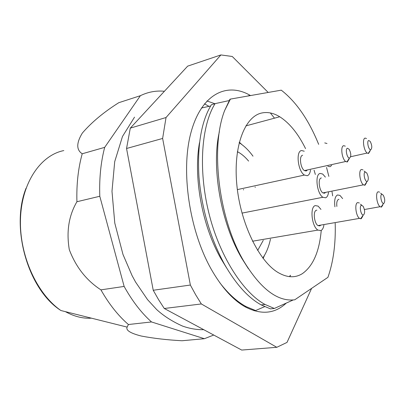 <?xml version="1.0" encoding="UTF-8"?>
<svg xmlns="http://www.w3.org/2000/svg" width="405" height="405" viewBox="0 0 405 405"><rect width="100%" height="100%" fill="white"/><g stroke="black" fill="none" stroke-linecap="round" stroke-linejoin="round"><path stroke-width="0.61" d="M321.241 230.394C319.337 251.667 313.045 266.08 302.373 273.638C295.215 278.108 287.16 277.759 278.205 272.59C259.038 261.422 240.383 223.185 236.819 184.695C233.133 146.165 244.903 116.27 261.908 112.97C267.71 111.79 273.648 113.056 279.728 116.767C289.54 123.029 298.146 133.645 305.552 148.61M63.808 150.579C40.697 155.161 21.652 182.564 20.483 218.872C19.222 255.13 36.85 293.964 60.922 310.529L127.129 327.098C125.661 330.288 130.4 333.274 141.34 336.049C153.642 338.388 167.204 339.952 182.017 340.747L204.378 338.707L213.729 335.041M314.077 170.191L315.348 174.469M335.198 223.231C335.791 243.8 333.366 261.833 327.928 277.329L294.739 299.806C277.658 301.862 260.678 288.998 243.79 261.215C218.492 218.619 210.195 147.02 224.669 110.474L230.399 99.098L229.929 99.24L224.669 110.474M332.682 195.909L332.014 191.762M328.86 176.383L326.541 167.462M318.669 144.357C308.726 119.905 296.257 101.842 281.257 90.158L230.399 99.098M254.021 310.721L255.59 310.544L246.179 306.641C237.117 301.781 228.304 293.782 219.738 282.639M215.09 103.634L211.38 104.733C201.31 121.277 197.169 145.334 198.956 176.909C201.705 208.838 210.266 238.044 224.633 264.536C236.069 284.34 248.25 297.796 261.19 304.909L270.489 308.893L274.332 308.463L265.062 304.464C242.853 292.688 218.806 254.659 208.666 212.185C198.055 168.596 201.589 125.008 215.09 103.634L229.159 100.577M290.431 275.273L289.924 276.686M293.144 299.989L274.332 308.463M264.642 306.666L255.59 310.544M201.422 108.008L210.61 106.009M151.51 321.95L128.415 324.521C118.209 315.708 109.046 304.155 100.926 289.858L124.138 286.426C132.263 301.072 141.385 312.913 151.51 321.95L204.378 338.707M131.478 98.577L118.781 102.698L140.383 95.691L104.687 147.359C100.82 162.142 99.184 178.443 99.792 196.263L76.92 201.736C76.429 184.285 78.195 168.298 82.215 153.773L104.687 147.359M164.415 91.267C156.133 90.462 148.119 91.935 140.383 95.691M127.129 327.098L128.415 324.521M100.926 289.858C86.478 280.483 75.938 267.092 69.311 249.698C66.253 231.609 68.789 215.622 76.92 201.736M82.215 153.773C76.261 149.885 76.297 142.99 82.326 133.083C91.651 122.259 103.801 112.134 118.781 102.698M99.792 196.263L124.138 286.426M255.104 186.953L255.241 187.404M243.425 189.474L243.542 189.925M290.258 275.299L289.621 276.656M226.552 267.862L221.049 258.846C201.822 225.393 193.231 176.16 199.528 142.601M248.381 268.692L241.881 258.441C220.447 222.35 211.268 166.121 219.363 131.797M262.794 257.99C266.287 252.958 268.844 246.665 270.459 239.107M257.656 250.467L263.28 240.322M264.536 255.266L263.139 258.446M253.003 156.188C248.716 150.306 244.104 145.825 239.168 142.737M248.604 161.089C245.258 157.069 241.734 154.042 238.034 152.007L237.406 151.678M239.309 142.185L241.841 144.56M206.93 100.977L214.842 103.705M286.011 303.345C274.544 313.916 260.881 315.06 245.02 306.772C232.895 299.872 221.667 287.418 211.344 269.411C189.206 230.475 180.539 170.52 191.018 132.379C201.396 94.011 226.805 81.845 250.072 95.307L250.518 95.565M270.363 112.949L274.474 118.179M164.278 308.483L241.694 350.062L276.797 347.303L201.341 303.952L164.278 308.483L158.598 299.705L153.227 290.258L190.365 285.044L162.628 138.454L126.547 148.498L130.299 128.132L166.03 117.531L220.887 54.938L187.672 66.136L130.299 128.132M201.341 303.952L195.711 294.845L190.365 285.044M162.628 138.454L166.03 117.531M311.597 288.39L287.018 342.407L276.797 347.303M220.887 54.938L232.252 56.477L268.191 92.456M153.227 290.258L126.547 148.498M383.813 203.437C385.185 201.558 384.993 198.789 383.246 195.139L381.783 194.284C379.728 194.81 381.404 203.659 383.525 203.492L383.813 203.437M382.852 204.96L381.561 207.016L380.077 206.707C376.761 204.591 375.227 192.466 378.179 191.793L379.617 192.122M338.955 199.311L338.539 199.387C337.016 200.222 336.459 202.576 336.869 206.459M334.925 206.818C334.135 200.308 335.011 196.354 337.547 194.957L339.982 195.433L342.65 198.602M363.574 214.959C365.108 212.989 364.956 210.084 363.113 206.231L361.407 205.259C359.119 205.877 360.85 215.207 363.224 215.025L363.574 214.959M362.758 216.265L361.23 218.72L359.488 218.376C355.843 216.057 354.365 203.386 357.63 202.591L359.326 202.961M316.862 210.185L316.335 210.281C312.832 211.116 314.148 223.398 317.991 225.585L319.849 225.889L320.795 225.099M323.899 225.19C323.398 228.076 322.4 229.868 320.902 230.566L317.905 230.091C311.734 226.587 309.653 206.839 315.277 205.593L318.138 206.13L320.973 209.415M367.289 181.465C368.783 179.633 368.606 176.803 366.758 172.97L365.183 172.009C362.946 172.424 364.723 181.658 367.016 181.506L367.289 181.465M366.53 182.706L365.001 185.212L363.442 184.832C359.873 182.534 358.298 169.994 361.503 169.482L363.017 169.882M321.367 177.967L321.15 178.013C317.717 178.575 319.14 190.745 322.912 192.907L324.572 193.241L325.615 192.365M328.536 192.451C328.096 195.418 327.118 197.205 325.595 197.802L322.912 197.275C316.867 193.818 314.609 174.256 320.122 173.441L322.679 174.018L325.392 177.117M370.813 149.718C372.266 148.012 372.068 145.248 370.21 141.436L368.768 140.494C366.576 140.722 368.393 149.865 370.605 149.739L370.813 149.718M370.099 150.908L368.575 153.439L367.183 153.044C363.695 150.776 362.029 138.343 365.168 138.1L366.52 138.515M324.729 142.909L327.002 143.507M331.69 165.397L330.055 166.693L327.827 166.242M349.662 158.026C351.297 156.259 351.135 153.358 349.176 149.334L347.48 148.245C345.03 148.534 346.933 158.188 349.414 158.051L349.662 158.026M349.13 158.937L347.343 161.954L345.698 161.504C341.85 159.003 340.23 146.008 343.713 145.689L345.308 146.165M302.641 155.262C298.92 155.652 300.383 168.242 304.438 170.591L306.185 170.996L307.471 169.923M310.508 170.044C310.048 173.259 308.959 175.147 307.248 175.714L304.423 175.071C297.913 171.32 295.599 151.065 301.578 150.538L304.256 151.222M91.459 318.173C82.868 318.689 74.186 316.518 65.418 311.653M245.02 306.772L246.179 306.641M261.184 304.909L265.062 304.464M279.728 116.767L245.855 125.889M224.633 264.536L221.049 258.846M243.79 261.215L241.881 258.441M60.922 310.529C28.016 289.676 10.236 227.58 26.057 188.203M237.33 152.179L238.034 152.007M208.99 106.358L204.459 103.827M203.761 329.685C196.972 329.857 189.925 328.668 182.625 326.116C172.317 321.504 163.66 315.976 156.649 309.536L147.531 299.614L135.589 282.083L132.091 275.638L122.978 254.436L114.782 223.084L111.988 191.297L114.701 161.671L122.492 136.455L134.526 117.151M250.072 95.307L247.273 96.132M382.021 194.238L380.629 193.22M364.404 209.527L380.077 206.707M383.525 203.492L381.075 207.107M361.766 205.203L360.485 204.226M317.905 230.091L252.528 241.213M317.991 225.585L359.488 218.376M363.224 215.025L360.647 218.837M365.366 171.978L364.13 171.097M322.912 197.275L241.993 213.111M322.912 192.907L363.442 184.832M367.016 181.506L364.546 185.277M350.624 156.74L367.183 153.044M370.605 149.739L368.231 153.475M304.423 175.071L237.36 189.601M304.438 170.591L345.698 161.504M349.414 158.051L346.923 162"/></g></svg>

